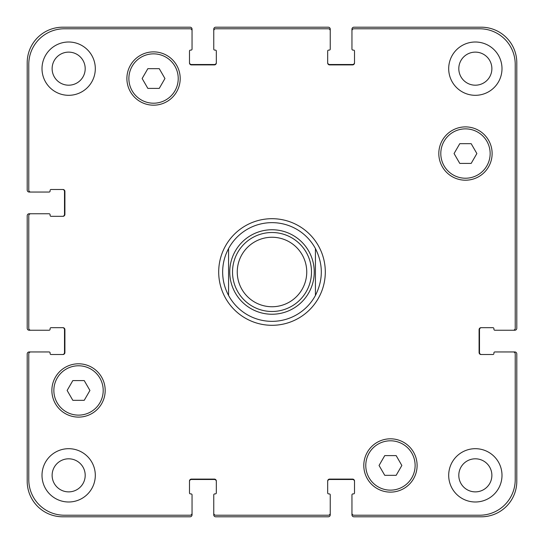 <?xml version="1.0" encoding="UTF-8"?>
<svg xmlns="http://www.w3.org/2000/svg" width="544" height="544" viewBox="0 0 544 544"><rect width="100%" height="100%" fill="white"/><g stroke="black" fill="none" stroke-linecap="round" stroke-linejoin="round"><path stroke-width="0.82" d="M351.954 30.756L351.954 29.172A1.972 1.972 0 0 1 353.926 27.2L481.263 27.2A35.537 35.537 0 0 1 516.8 62.737L516.8 328.263A1.972 1.972 0 0 1 514.828 330.242L513.244 330.242A1.972 1.972 0 0 0 515.222 328.263L515.222 64.314A35.537 35.537 0 0 0 479.686 28.778L353.926 28.778A1.972 1.972 0 0 0 351.954 30.756L351.954 49.116A0.986 0.986 0 0 0 352.94 50.102L353.532 50.102A0.986 0.986 0 0 1 354.518 51.088L354.518 62.934A1.972 1.972 0 0 1 352.546 64.906L329.644 64.906A1.972 1.972 0 0 1 327.672 62.934L327.672 51.088A0.986 0.986 0 0 1 328.658 50.102L329.249 50.102A0.986 0.986 0 0 0 330.242 49.116L330.242 30.756A1.972 1.972 0 0 0 328.263 28.778L215.737 28.778A1.972 1.972 0 0 0 213.758 30.756L213.758 49.116A0.986 0.986 0 0 0 214.751 50.102L215.342 50.102A0.986 0.986 0 0 1 216.328 51.088L216.328 62.934A1.972 1.972 0 0 1 214.356 64.906L191.454 64.906A1.972 1.972 0 0 1 189.482 62.934L189.482 51.088A0.986 0.986 0 0 1 190.468 50.102L191.06 50.102A0.986 0.986 0 0 0 192.046 49.116L192.046 30.756A1.972 1.972 0 0 0 190.074 28.778L64.314 28.778A35.537 35.537 0 0 0 28.778 64.314L28.778 190.074A1.972 1.972 0 0 0 30.756 192.046L49.116 192.046A0.986 0.986 0 0 0 50.102 191.06L50.102 190.468A0.986 0.986 0 0 1 51.088 189.482L62.934 189.482A1.972 1.972 0 0 1 64.906 191.454L64.906 214.356A1.972 1.972 0 0 1 62.934 216.328L51.088 216.328A0.986 0.986 0 0 1 50.102 215.342L50.102 214.751A0.986 0.986 0 0 0 49.116 213.758L30.756 213.758A1.972 1.972 0 0 0 28.778 215.737L28.778 328.263A1.972 1.972 0 0 0 30.756 330.242L49.116 330.242A0.986 0.986 0 0 0 50.102 329.249L50.102 328.658A0.986 0.986 0 0 1 51.088 327.672L62.934 327.672A1.972 1.972 0 0 1 64.906 329.644L64.906 352.546A1.972 1.972 0 0 1 62.934 354.518L51.088 354.518A0.986 0.986 0 0 1 50.102 353.532L50.102 352.94A0.986 0.986 0 0 0 49.116 351.954L30.756 351.954A1.972 1.972 0 0 0 28.778 353.926L28.778 479.686A35.537 35.537 0 0 0 64.314 515.222L190.074 515.222A1.972 1.972 0 0 0 192.046 513.244L192.046 494.884A0.986 0.986 0 0 0 191.06 493.898L190.468 493.898A0.986 0.986 0 0 1 189.482 492.912L189.482 481.066A1.972 1.972 0 0 1 191.454 479.094L214.356 479.094A1.972 1.972 0 0 1 216.328 481.066L216.328 492.912A0.986 0.986 0 0 1 215.342 493.898L214.751 493.898A0.986 0.986 0 0 0 213.758 494.884L213.758 513.244A1.972 1.972 0 0 0 215.737 515.222L328.263 515.222A1.972 1.972 0 0 0 330.242 513.244L330.242 494.884A0.986 0.986 0 0 0 329.249 493.898L328.658 493.898A0.986 0.986 0 0 1 327.672 492.912L327.672 481.066A1.972 1.972 0 0 1 329.644 479.094L352.546 479.094A1.972 1.972 0 0 1 354.518 481.066L354.518 492.912A0.986 0.986 0 0 1 353.532 493.898L352.94 493.898A0.986 0.986 0 0 0 351.954 494.884L351.954 513.244A1.972 1.972 0 0 0 353.926 515.222L479.686 515.222A35.537 35.537 0 0 0 515.222 479.686L515.222 353.926A1.972 1.972 0 0 0 513.244 351.954L494.884 351.954A0.986 0.986 0 0 0 493.898 352.94L493.898 353.532A0.986 0.986 0 0 1 492.912 354.518L481.066 354.518A1.972 1.972 0 0 1 479.094 352.546L479.094 329.644A1.972 1.972 0 0 1 481.066 327.672L492.912 327.672A0.986 0.986 0 0 1 493.898 328.658L493.898 329.249A0.986 0.986 0 0 0 494.884 330.242L513.244 330.242M228.568 295.44A49.354 49.354 0 0 0 315.432 295.44L315.432 248.56A49.354 49.354 0 0 0 228.568 248.56L228.568 295.44L228.568 248.56C224.658 255.884 222.686 263.697 222.646 272C222.686 280.303 224.658 288.116 228.568 295.44A49.354 49.354 0 0 0 315.432 295.44L315.432 248.56C323.272 264.187 323.272 279.813 315.432 295.44M218.695 272A53.305 53.305 0 0 1 298.649 225.835A53.305 53.305 0 0 1 298.649 318.165A53.305 53.305 0 0 1 218.695 272M315.432 248.56A49.354 49.354 0 0 0 228.568 248.56M232.519 272A39.481 39.481 0 0 0 291.74 306.197A39.481 39.481 0 0 0 291.74 237.803A39.481 39.481 0 0 0 232.519 272M237.252 272A34.748 34.748 0 0 0 289.374 302.09A34.748 34.748 0 0 0 289.374 241.91A34.748 34.748 0 0 0 237.252 272M471.172 143.677L476.87 153.551L471.172 163.418L459.775 163.418L454.07 153.551L459.775 143.677L471.172 143.677M159.249 68.66L164.948 78.526L159.249 88.4L147.852 88.4L142.147 78.526L147.852 68.66L159.249 68.66M84.225 380.582L89.93 390.449L84.225 400.323L72.828 400.323L67.13 390.449L72.828 380.582L84.225 380.582M396.148 455.6L401.853 465.474L396.148 475.34L384.751 475.34L379.052 465.474L384.751 455.6L396.148 455.6M103.204 390.449A24.677 24.677 0 0 0 66.191 369.084A24.677 24.677 0 0 0 66.191 411.822A24.677 24.677 0 0 0 103.204 390.449M105.182 390.449A26.649 26.649 0 0 1 65.205 413.535A26.649 26.649 0 0 1 65.205 367.37A26.649 26.649 0 0 1 105.182 390.449M415.126 465.474A24.677 24.677 0 0 0 378.114 444.101A24.677 24.677 0 0 0 378.114 486.839A24.677 24.677 0 0 0 415.126 465.474M417.105 465.474A26.649 26.649 0 0 1 377.128 488.553A26.649 26.649 0 0 1 377.128 442.388A26.649 26.649 0 0 1 417.105 465.474M490.151 153.551A24.677 24.677 0 0 0 453.132 132.178A24.677 24.677 0 0 0 453.132 174.916A24.677 24.677 0 0 0 490.151 153.551M492.123 153.551A26.649 26.649 0 0 1 452.146 176.63A26.649 26.649 0 0 1 452.146 130.465A26.649 26.649 0 0 1 492.123 153.551M178.228 78.526A24.677 24.677 0 0 0 141.209 57.161A24.677 24.677 0 0 0 141.209 99.899A24.677 24.677 0 0 0 178.228 78.526M180.2 78.526A26.649 26.649 0 0 1 140.223 101.612A26.649 26.649 0 0 1 140.223 55.447A26.649 26.649 0 0 1 180.2 78.526M95.309 68.66A26.649 26.649 0 0 1 55.332 91.739A26.649 26.649 0 0 1 55.332 45.58A26.649 26.649 0 0 1 95.309 68.66M95.309 475.34A26.649 26.649 0 0 1 55.332 498.42A26.649 26.649 0 0 1 55.332 452.261A26.649 26.649 0 0 1 95.309 475.34M501.996 475.34A26.649 26.649 0 0 1 462.019 498.42A26.649 26.649 0 0 1 462.019 452.261A26.649 26.649 0 0 1 501.996 475.34M501.996 68.66A26.649 26.649 0 0 1 462.019 91.739A26.649 26.649 0 0 1 462.019 45.58A26.649 26.649 0 0 1 501.996 68.66M52.122 68.66A16.538 16.538 0 0 0 76.928 82.98A16.538 16.538 0 0 0 76.928 54.339A16.538 16.538 0 0 0 52.122 68.66M52.122 475.34A16.538 16.538 0 0 0 76.928 489.661A16.538 16.538 0 0 0 76.928 461.02A16.538 16.538 0 0 0 52.122 475.34M458.803 475.34A16.538 16.538 0 0 0 483.609 489.661A16.538 16.538 0 0 0 483.609 461.02A16.538 16.538 0 0 0 458.803 475.34M458.803 68.66A16.538 16.538 0 0 0 483.609 82.98A16.538 16.538 0 0 0 483.609 54.339A16.538 16.538 0 0 0 458.803 68.66M481.46 327.672A1.972 1.972 0 0 0 479.488 329.644L479.488 352.546A1.972 1.972 0 0 0 481.46 354.518M513.244 351.954L514.828 351.954A1.972 1.972 0 0 1 516.8 353.926L516.8 481.263A35.537 35.537 0 0 1 481.263 516.8L353.926 516.8A1.972 1.972 0 0 1 351.954 514.828L351.954 513.244M354.518 481.46A1.972 1.972 0 0 0 352.546 479.488L329.644 479.488A1.972 1.972 0 0 0 327.672 481.46M330.242 513.244L330.242 514.828A1.972 1.972 0 0 1 328.263 516.8L215.737 516.8A1.972 1.972 0 0 1 213.758 514.828L213.758 513.244M216.328 481.46A1.972 1.972 0 0 0 214.356 479.488L191.454 479.488A1.972 1.972 0 0 0 189.482 481.46M192.046 513.244L192.046 514.828A1.972 1.972 0 0 1 190.074 516.8L62.737 516.8A35.537 35.537 0 0 1 27.2 481.263L27.2 353.926A1.972 1.972 0 0 1 29.172 351.954L30.756 351.954M62.54 354.518A1.972 1.972 0 0 0 64.512 352.546L64.512 329.644A1.972 1.972 0 0 0 62.54 327.672M30.756 330.242L29.172 330.242A1.972 1.972 0 0 1 27.2 328.263L27.2 215.737A1.972 1.972 0 0 1 29.172 213.758L30.756 213.758M62.54 216.328A1.972 1.972 0 0 0 64.512 214.356L64.512 191.454A1.972 1.972 0 0 0 62.54 189.482M30.756 192.046L29.172 192.046A1.972 1.972 0 0 1 27.2 190.074L27.2 62.737A35.537 35.537 0 0 1 62.737 27.2L190.074 27.2A1.972 1.972 0 0 1 192.046 29.172L192.046 30.756M189.482 62.54A1.972 1.972 0 0 0 191.454 64.512L214.356 64.512A1.972 1.972 0 0 0 216.328 62.54M213.758 30.756L213.758 29.172A1.972 1.972 0 0 1 215.737 27.2L328.263 27.2A1.972 1.972 0 0 1 330.242 29.172L330.242 30.756M327.672 62.54A1.972 1.972 0 0 0 329.644 64.512L352.546 64.512A1.972 1.972 0 0 0 354.518 62.54M309.176 292.067A42.248 42.248 0 0 0 282.35 231.037A42.248 42.248 0 0 0 229.752 272A42.248 42.248 0 0 0 309.176 292.067"/></g></svg>
